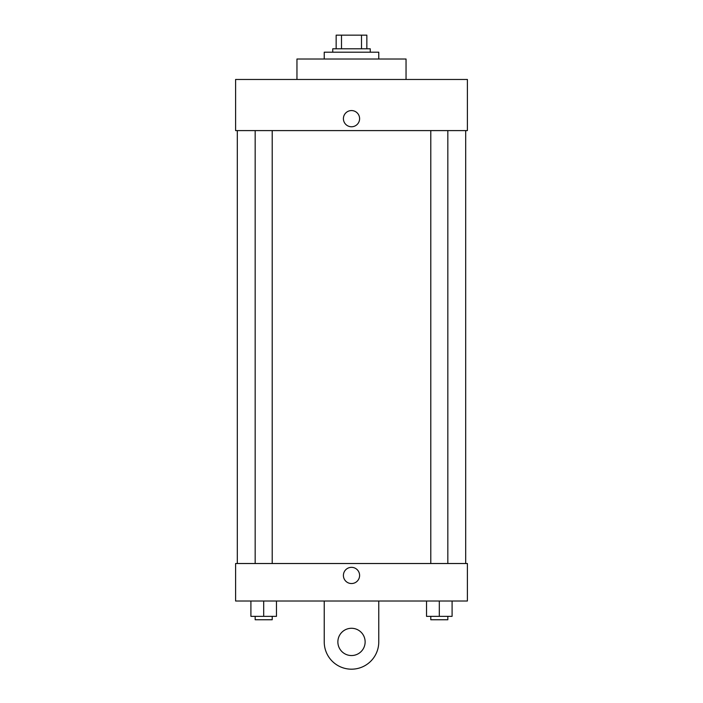 <?xml version="1.0" encoding="UTF-8"?>
<svg xmlns="http://www.w3.org/2000/svg" width="703" height="703" viewBox="0 0 703 703"><rect width="100%" height="100%" fill="white"/><g stroke="black" fill="none" stroke-linecap="round" stroke-linejoin="round"><path stroke-width="1.05" d="M341.5 48.788L341.5 35.15L336.157 35.15L336.157 48.788L336.157 35.15M341.5 35.15L366.843 35.15L366.843 48.788M361.5 48.788L361.5 35.15M332.747 52.198L332.747 48.788L370.253 48.788L370.253 52.198M378.768 59.008L378.768 52.198L324.232 52.198L324.232 59.008M406.044 79.465L406.044 59.008L296.956 59.008L296.956 79.465M235.602 79.465L467.398 79.465L467.398 130.6L235.602 130.6L235.602 79.465M343.407 118.666A8.093 8.093 0 0 1 355.551 111.654A8.093 8.093 0 0 1 355.551 125.679A8.093 8.093 0 0 1 343.407 118.666M237.306 563.516L237.306 130.6M430.79 130.6L430.79 563.516M255.171 563.516L255.171 130.6M235.602 563.516L467.398 563.516L467.398 601.012L235.602 601.012L235.602 563.516L467.398 563.516M426.528 601.012L426.528 616.346L452.091 616.346L452.091 601.012L452.091 616.346M439.313 616.346L439.313 601.012M447.829 616.346L447.829 619.756L430.79 619.756L430.79 616.346M250.909 601.012L250.909 616.346L276.472 616.346L276.472 601.012L276.472 616.346M263.687 616.346L263.687 601.012M272.21 616.346L272.21 619.756L255.171 619.756L255.171 616.346M343.407 575.441A8.093 8.093 0 0 1 355.551 568.428A8.093 8.093 0 0 1 355.551 582.453A8.093 8.093 0 0 1 343.407 575.441M378.768 601.012L378.768 641.918A27.268 27.268 0 0 1 351.5 669.186A27.268 27.268 0 0 1 324.232 641.918L324.232 601.012M351.5 655.548A13.638 13.638 0 0 1 339.69 635.099A13.638 13.638 0 0 1 363.31 635.099A13.638 13.638 0 0 1 351.5 655.548M465.694 563.516L465.694 130.6M447.829 130.6L447.829 563.516M272.21 563.516L272.21 130.6"/></g></svg>
